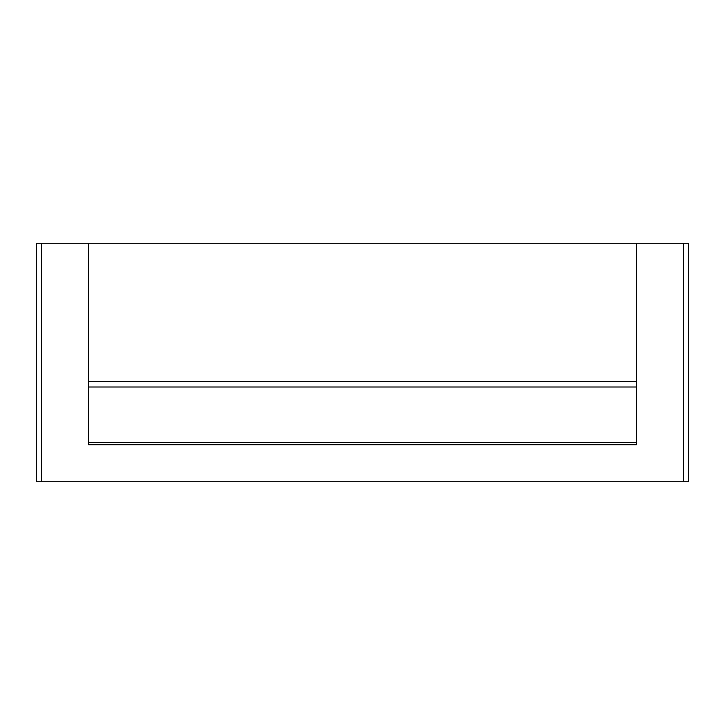 <?xml version="1.0" encoding="UTF-8"?>
<svg xmlns="http://www.w3.org/2000/svg" width="725" height="725" viewBox="0 0 725 725"><rect width="100%" height="100%" fill="white"/><g stroke="black" fill="none" stroke-linecap="round" stroke-linejoin="round"><path stroke-width="1.09" d="M636.478 243.256L636.478 444.715L88.523 444.715L88.523 243.256L683.303 243.256L683.303 481.744L688.75 481.744L688.75 243.256L683.303 243.256M88.523 381.558L636.478 381.558L88.523 381.558M88.523 442.54L636.478 442.54M88.523 243.256L36.25 243.256L36.25 481.744L683.303 481.744M636.478 387.005L88.523 387.005M41.697 243.256L41.697 481.744"/></g></svg>
